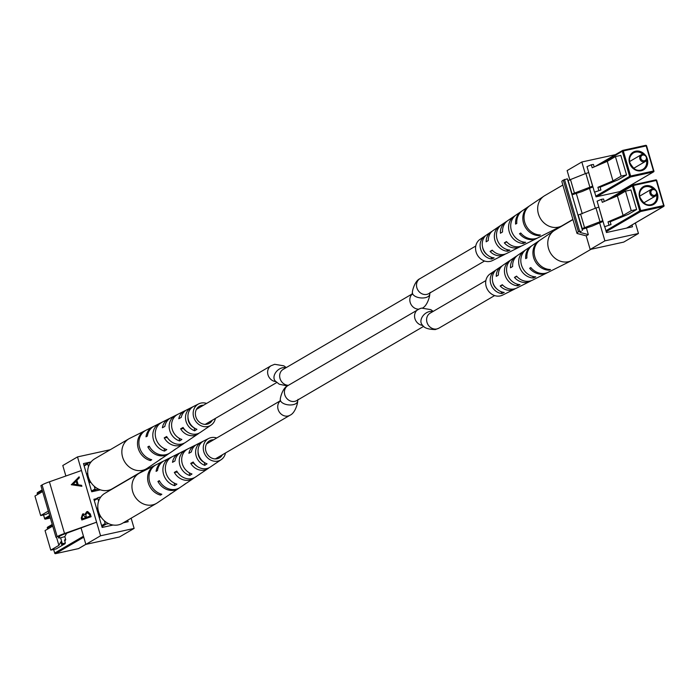 <?xml version="1.0" encoding="UTF-8"?>
<svg xmlns="http://www.w3.org/2000/svg" width="699" height="699" viewBox="0 0 699 699"><rect width="100%" height="100%" fill="white"/><g stroke="black" fill="none" stroke-linecap="round" stroke-linejoin="round"><path stroke-width="1.05" d="M144.824 430.82A16.26 14.286 59.7 0 0 137.799 446.644A16.26 14.286 59.7 0 0 150.442 460.571L151.727 459.715A16.156 14.198 -120.3 0 1 139.18 445.857A16.156 14.198 -120.3 0 1 146.17 430.147A16.156 14.198 -120.3 0 1 146.318 430.068L144.999 430.733A16.26 14.286 59.7 0 0 144.824 430.82L129.673 438.395A17.37 15.256 59.7 0 0 128.896 438.815L94.732 458.797A17.37 15.256 59.7 0 0 87.978 475.171A17.37 15.256 59.7 0 0 112.268 488.776L146.432 468.793A17.37 15.256 59.7 0 0 147.174 468.33L161.207 458.841A16.26 14.286 59.7 0 0 161.819 458.395M128.896 438.815A17.37 15.256 59.7 0 0 122.142 455.189A17.37 15.256 59.7 0 0 140.726 470.602A17.37 15.256 59.7 0 0 146.432 468.793M207.743 422.886A10.074 8.851 -120.3 0 1 206.93 424.223M203.54 405.228A9.865 8.668 59.7 0 0 202.631 405.254A9.865 8.668 59.7 0 0 199.634 406.145A9.865 8.668 59.7 0 0 196 417.277A9.865 8.668 59.7 0 0 206.109 424.345A9.865 8.668 59.7 0 0 209.586 423.175A9.865 8.668 59.7 0 0 212.304 420.213M199.058 433.144A13.351 11.726 -120.3 0 1 198.009 433.957L191.771 438.168A13.84 12.163 -120.3 0 1 191.045 438.623L188.8 440.134A14.015 12.311 59.7 0 0 189.595 439.645A14.015 12.311 59.7 0 0 190.303 439.121M169.307 453.336A15.666 13.762 -120.3 0 1 168.695 453.782L162.456 457.994A16.156 14.198 -120.3 0 1 160.892 458.894L159.617 459.759A16.26 14.286 59.7 0 0 161.207 458.841M173.728 450.27A15.177 13.333 59.7 0 0 174.933 449.562A15.177 13.333 59.7 0 0 175.982 448.758L173.728 450.27M184.405 443.061A14.504 12.748 -120.3 0 1 183.356 443.865L177.118 448.085A15.002 13.176 -120.3 0 1 175.973 448.767M215.379 418.421A12.311 10.817 -120.3 0 1 211.115 425.097L206.432 428.26A12.687 11.14 -120.3 0 1 206.118 428.461L203.872 429.981A12.853 11.298 59.7 0 0 204.248 429.736A12.853 11.298 59.7 0 0 204.597 429.492M211.115 425.097A12.311 10.817 -120.3 0 1 206.537 426.705A12.311 10.817 -120.3 0 1 193.876 417.749A12.311 10.817 -120.3 0 1 198.699 403.873A12.311 10.817 -120.3 0 1 202.203 402.886A12.311 10.817 -120.3 0 1 206.607 403.428M198.009 433.957A13.351 11.726 -120.3 0 1 193.055 435.704A13.351 11.726 -120.3 0 1 180.639 428.81L183.077 427.456A13.176 11.577 59.7 0 0 195.301 434.201A13.176 11.577 59.7 0 0 200.194 432.48L204.248 429.736M183.356 443.865A14.504 12.748 -120.3 0 1 177.965 445.77A14.504 12.748 -120.3 0 1 164.221 437.854L166.668 436.499A14.338 12.599 59.7 0 0 180.211 444.267A14.338 12.599 59.7 0 0 185.541 442.388L189.595 439.645M168.695 453.782A15.666 13.762 -120.3 0 1 162.876 455.827A15.666 13.762 -120.3 0 1 147.83 446.888L149.219 446.119A15.57 13.674 59.7 0 0 164.16 454.97A15.57 13.674 59.7 0 0 169.944 452.935L174.933 449.562M198.699 403.873L186.913 409.763A13.176 11.577 59.7 0 0 181.242 417.382L178.795 418.727A13.351 11.726 -120.3 0 1 184.553 410.942A13.351 11.726 -120.3 0 1 185.777 410.427M184.553 410.942L171.089 417.679A14.338 12.599 59.7 0 0 164.833 426.425L162.386 427.771A14.504 12.748 -120.3 0 1 168.73 418.858A14.504 12.748 -120.3 0 1 169.944 418.343M168.73 418.858L154.252 426.102A15.57 13.674 59.7 0 0 147.384 436.045L145.995 436.814A15.666 13.762 -120.3 0 1 152.906 426.774A15.666 13.762 -120.3 0 1 153.588 426.46M159.521 423.472A15.177 13.333 59.7 0 0 153.064 438.081A15.177 13.333 59.7 0 0 164.553 451.091L166.799 449.579A15.002 13.176 -120.3 0 1 155.493 436.735A15.002 13.176 -120.3 0 1 161.827 422.31L159.59 423.839M175.03 415.722A14.015 12.311 59.7 0 0 169.394 429.046A14.015 12.311 59.7 0 0 179.626 440.947L181.871 439.435A13.84 12.163 -120.3 0 1 171.823 427.701A13.84 12.163 -120.3 0 1 177.345 414.568L175.03 415.722L175.126 416.237M190.547 407.989A12.853 11.298 59.7 0 0 185.716 420.003A12.853 11.298 59.7 0 0 194.698 430.794L196.943 429.282A12.687 11.14 -120.3 0 1 188.153 418.657A12.687 11.14 -120.3 0 1 192.854 406.844L190.547 407.989L190.67 408.688M186.152 431.091A10.45 9.174 -120.3 0 1 183.531 428.548L180.639 428.81M187.97 417.207A10.17 8.938 59.7 0 0 194.173 427.884L194.698 430.794M149.56 446.74L147.83 446.888M167.323 437.574L164.221 437.854M150.198 459.234L150.442 460.571M164.082 448.496L164.553 451.091M179.127 438.212L179.626 440.947M90.66 462.458L88.17 463A0.786 0.69 59.7 0 0 87.707 463.909L88.511 466.635M88.013 475.372L87.454 473.468L86.519 474.018M89.149 483.026L90.092 482.476L89.009 478.789M48.825 512.769L46.073 514.377L40.664 515.565L48.336 511.083M94.251 486.268L95.047 488.994A0.786 0.69 59.7 0 0 95.946 489.597L98.437 489.047M40.664 515.565L34.95 496.037L42.622 491.554M87.829 474.743L86.894 475.294M82.124 519.89L81.573 518.02L82.613 513.992L84.928 514.464L86.737 511.685L87.628 511.528L90.311 513.983L91.115 516.718L81.835 519.986L81.259 518.011L82.613 513.992L83.478 513.844M55.999 537.313L40.892 485.63L42.071 484.94A15.789 2.062 -16.3 0 1 49.419 481.803L81.486 470.506L96.593 522.188L65.872 533.503A12.468 1.625 163.7 0 0 60.07 535.984L57.178 536.622A15.789 2.062 -16.3 0 1 64.526 533.486L96.593 522.188L100.569 535.784L134.129 528.409L119.424 537.007L85.863 544.39L100.569 535.784M71.315 484.774L79.092 476.805L79.38 477.775L76.873 480.292L78.201 484.826L81.582 485.307L81.87 486.294L71.281 484.652M134.129 528.409L131.141 518.204M110.259 449.71L77.51 456.91L62.796 465.517L65.872 476.01M77.51 456.91L81.486 470.506M81.11 528.138L85.863 544.39M91.08 461.925L83.469 463.594L91.709 491.764L100.429 489.85M116.462 486.329L117.083 486.189M96.104 498.789L93.902 499.278L102.141 527.448L113.151 525.028M123.277 522.8L128.162 521.725L127.716 520.205M82.936 514.001L83.635 513.852M86.737 511.685L84.928 514.464M87.052 511.685L87.786 511.537M89.83 514.866L86.999 512.585L85.828 514.831L86.449 517.365L90.215 516.159L89.83 514.866L87.314 512.594M86.999 512.585L87.655 512.524M85.636 517.094L82.901 514.892L82.159 517.513L82.517 518.745L85.811 517.706L83.216 514.901M82.901 514.892L83.548 514.822M85.811 517.706L85.313 517.085M82.517 518.745L85.496 517.697M90.215 516.159L89.516 514.857M86.449 517.365L89.891 516.15M71.595 484.652L79.17 477.05M81.853 486.251L71.63 484.783M77.117 484.669L76.392 481.104L73.089 484.092L77.117 484.669L76.069 481.095M154.925 465.368A16.26 14.286 59.7 0 0 147.9 481.2A16.26 14.286 59.7 0 0 160.543 495.128L161.827 494.263A16.156 14.198 -120.3 0 1 149.289 480.414A16.156 14.198 -120.3 0 1 156.27 464.695A16.156 14.198 -120.3 0 1 156.427 464.625L155.108 465.281A16.26 14.286 59.7 0 0 154.925 465.368L139.774 472.952A17.37 15.256 59.7 0 0 139.005 473.372L104.833 493.345A17.37 15.256 59.7 0 0 98.078 509.72A17.37 15.256 59.7 0 0 122.369 523.333L156.532 503.35A17.37 15.256 59.7 0 0 157.275 502.887L171.316 493.389A16.26 14.286 59.7 0 0 171.928 492.952M139.005 473.372A17.37 15.256 59.7 0 0 132.242 489.746A17.37 15.256 59.7 0 0 150.827 505.159A17.37 15.256 59.7 0 0 156.532 503.35M217.852 457.434A10.074 8.851 -120.3 0 1 217.04 458.78M213.641 439.776A9.865 8.668 59.7 0 0 212.732 439.811A9.865 8.668 59.7 0 0 209.735 440.693A9.865 8.668 59.7 0 0 206.109 451.834A9.865 8.668 59.7 0 0 216.209 458.894A9.865 8.668 59.7 0 0 219.696 457.723A9.865 8.668 59.7 0 0 222.413 454.769M209.167 467.692A13.351 11.726 -120.3 0 1 208.119 468.505L201.88 472.725A13.84 12.163 -120.3 0 1 201.155 473.179L198.909 474.691A14.015 12.311 59.7 0 0 199.696 474.202A14.015 12.311 59.7 0 0 200.403 473.677M179.407 487.893A15.666 13.762 -120.3 0 1 178.795 488.33L172.557 492.55A16.156 14.198 -120.3 0 1 171.002 493.45L169.717 494.307A16.26 14.286 59.7 0 0 171.316 493.389M194.505 477.618A14.504 12.748 -120.3 0 1 193.457 478.422L187.218 482.642A15.002 13.176 -120.3 0 1 186.074 483.315L183.828 484.826A15.177 13.333 59.7 0 0 185.034 484.11A15.177 13.333 59.7 0 0 186.091 483.315M225.48 452.978A12.311 10.817 -120.3 0 1 221.216 459.654L216.541 462.817A12.687 11.14 -120.3 0 1 216.227 463.018L213.981 464.529A12.853 11.298 59.7 0 0 214.357 464.293A12.853 11.298 59.7 0 0 214.698 464.049M221.216 459.654A12.311 10.817 -120.3 0 1 216.646 461.261A12.311 10.817 -120.3 0 1 203.986 452.305A12.311 10.817 -120.3 0 1 208.8 438.422A12.311 10.817 -120.3 0 1 212.304 437.443A12.311 10.817 -120.3 0 1 216.716 437.985M208.119 468.505A13.351 11.726 -120.3 0 1 203.164 470.252A13.351 11.726 -120.3 0 1 190.74 463.358L193.186 462.013A13.176 11.577 59.7 0 0 205.41 468.758A13.176 11.577 59.7 0 0 210.303 467.028L214.357 464.293M193.457 478.422A14.504 12.748 -120.3 0 1 188.075 480.318A14.504 12.748 -120.3 0 1 174.331 472.402L176.768 471.056A14.338 12.599 59.7 0 0 190.32 478.824A14.338 12.599 59.7 0 0 195.641 476.945L199.696 474.202M178.795 488.33A15.666 13.762 -120.3 0 1 172.985 490.383A15.666 13.762 -120.3 0 1 157.93 481.445L159.328 480.676A15.57 13.674 59.7 0 0 174.269 489.527A15.57 13.674 59.7 0 0 180.045 487.491L185.034 484.11M208.8 438.422L197.022 444.319A13.176 11.577 59.7 0 0 191.351 451.938L188.905 453.284A13.351 11.726 -120.3 0 1 194.663 445.499A13.351 11.726 -120.3 0 1 195.886 444.983M194.663 445.499L181.19 452.236A14.338 12.599 59.7 0 0 174.933 460.982L172.496 462.327A14.504 12.748 -120.3 0 1 178.83 453.415A14.504 12.748 -120.3 0 1 180.054 452.891M178.83 453.415L164.352 460.658A15.57 13.674 59.7 0 0 157.493 470.593L156.095 471.362A15.666 13.762 -120.3 0 1 163.007 461.331A15.666 13.762 -120.3 0 1 163.697 461.017M169.621 458.02A15.177 13.333 59.7 0 0 163.164 472.629A15.177 13.333 59.7 0 0 174.663 485.648L176.908 484.136A15.002 13.176 -120.3 0 1 165.602 471.283A15.002 13.176 -120.3 0 1 171.937 456.866L169.691 458.387M185.139 450.278A14.015 12.311 59.7 0 0 179.494 463.594A14.015 12.311 59.7 0 0 189.735 475.503L191.98 473.992A13.84 12.163 -120.3 0 1 181.923 462.249A13.84 12.163 -120.3 0 1 187.446 449.125L185.139 450.278L185.226 450.785M200.648 442.546A12.853 11.298 59.7 0 0 195.825 454.56A12.853 11.298 59.7 0 0 204.807 465.351L207.053 463.83A12.687 11.14 -120.3 0 1 198.254 453.214A12.687 11.14 -120.3 0 1 202.963 441.392L200.648 442.546L200.779 443.245M196.262 465.648A10.45 9.174 -120.3 0 1 193.632 463.105L190.74 463.358M198.07 451.764A10.17 8.938 59.7 0 0 204.274 462.441L204.807 465.351M159.669 481.288L157.93 481.445M177.432 472.131L174.331 472.402M160.298 493.782L160.543 495.128M174.182 483.053L174.663 485.648M189.237 472.769L189.735 475.503M100.77 497.006L98.279 497.557A0.786 0.69 59.7 0 0 97.816 498.457L98.611 501.192M98.122 509.929L97.563 508.016L96.619 508.566M99.258 517.583L100.193 517.033L99.118 513.337M64.299 544.119L56.182 548.933L50.765 550.122L58.899 545.36L60.9 541.804L61.774 544.809L62.351 543.796L60.595 537.784L58.672 538.029L59.703 536.194M104.352 520.816L105.147 523.551A0.786 0.69 59.7 0 0 106.056 524.145L108.546 523.603M56.514 537.199L58.899 545.36M50.765 550.122L45.051 530.593L52.722 526.102M66.615 533.241L64.832 536.622L65.715 539.628L64.841 541.175M64.832 536.622L60.595 537.784M61.774 544.809L64.797 543.988L65.365 542.966L62.351 543.796M65.365 542.966L64.491 539.96L65.715 539.628M63.277 544.399L64.317 544.171M58.314 536.806L58.672 538.029M66.038 533.451L66.658 533.381M97.939 509.3L96.995 509.851M590.987 249.29L572.35 260.185A17.37 15.256 -120.3 0 1 571.581 260.605A17.37 15.256 -120.3 0 1 570.122 261.225A17.37 15.256 -120.3 0 1 549.178 250.391A17.37 15.256 -120.3 0 1 554.08 230.67A17.37 15.256 -120.3 0 1 554.823 230.207L572.962 219.591M554.08 230.67L532.559 245.218A15.666 13.762 59.7 0 0 526.915 257.931L525.7 258.665A15.57 13.674 -120.3 0 1 531.31 246.065L517.898 255.135A14.504 12.748 59.7 0 0 512.647 266.511L510.523 267.787A14.338 12.599 -120.3 0 1 515.713 256.612L503.236 265.043A13.351 11.726 59.7 0 0 498.387 275.083L496.264 276.358A13.176 11.577 -120.3 0 1 501.052 266.52L490.139 273.903A12.311 10.817 59.7 0 0 487.229 289.106A12.311 10.817 59.7 0 0 501.515 295.572A12.311 10.817 59.7 0 0 502.555 295.127L514.333 289.237A13.176 11.577 -120.3 0 1 513.232 289.709A13.176 11.577 -120.3 0 1 500.187 285.978L502.31 284.703A13.351 11.726 59.7 0 0 515.574 288.538A13.351 11.726 59.7 0 0 516.692 288.058L530.165 281.321A14.338 12.599 -120.3 0 1 528.96 281.837A14.338 12.599 -120.3 0 1 514.447 277.407L516.57 276.131A14.504 12.748 59.7 0 0 531.301 280.657A14.504 12.748 59.7 0 0 532.524 280.142L547.002 272.898A15.57 13.674 -120.3 0 1 545.692 273.458A15.57 13.674 -120.3 0 1 529.624 268.285L530.838 267.551A15.666 13.762 59.7 0 0 547.037 272.785A15.666 13.762 59.7 0 0 548.348 272.226L571.581 260.605M547.658 272.54A15.57 13.674 -120.3 0 1 547.002 272.898M531.301 280.657A14.338 12.599 -120.3 0 1 530.165 281.321M515.469 288.573A13.176 11.577 -120.3 0 1 514.333 289.237M531.31 246.065A15.57 13.674 -120.3 0 1 531.948 245.664M515.713 256.612A14.338 12.599 -120.3 0 1 516.849 255.939M501.052 266.52A13.176 11.577 -120.3 0 1 502.188 265.856M550.497 269.534A16.26 14.286 -120.3 0 1 535.46 258.621A16.26 14.286 -120.3 0 1 538.877 241.05L537.618 241.906A16.156 14.198 59.7 0 0 534.237 259.355A16.156 14.198 59.7 0 0 549.152 270.198L550.497 269.534M535.749 276.848A15.177 13.333 -120.3 0 1 522.039 266.668A15.177 13.333 -120.3 0 1 524.993 250.478L522.782 251.981A15.002 13.176 59.7 0 0 519.907 267.953A15.002 13.176 59.7 0 0 533.398 278.01L535.749 276.848M519.986 284.65A14.015 12.311 -120.3 0 1 507.71 275.266A14.015 12.311 -120.3 0 1 510.165 260.57L507.955 262.073A13.84 12.163 59.7 0 0 505.569 276.551A13.84 12.163 59.7 0 0 517.636 285.812L519.986 284.65M504.224 292.435A12.853 11.298 -120.3 0 1 493.372 283.864A12.853 11.298 -120.3 0 1 495.346 270.67L493.136 272.173A12.687 11.14 59.7 0 0 491.24 285.14A12.687 11.14 59.7 0 0 501.873 293.589L504.224 292.435M492.69 281.706A10.074 8.851 59.7 0 0 497.006 289.08M548.837 269.421L549.152 270.198M522.782 251.981L523.079 252.706M532.743 276.402L533.398 278.01M507.955 262.073L508.313 262.938M516.928 284.056L517.636 285.812M493.136 272.173L493.564 273.222M501.087 291.658L501.873 293.589M529.624 268.285L531.022 267.778M514.447 277.407L516.911 276.516M500.187 285.978L502.677 285.078M650.979 193.09A3.154 2.779 59.7 0 0 656.457 191.884A3.154 2.779 59.7 0 0 650.979 193.09M656.815 191.919A3.949 3.469 -120.3 0 1 655.382 196.087A3.949 3.469 -120.3 0 1 649.965 193.431A3.949 3.469 -120.3 0 1 651.398 189.272A3.949 3.469 -120.3 0 1 656.815 191.919M604.574 226.712L611.022 224.562L604.574 226.712L597.103 201.172L601.42 199.329L602.302 202.334L617.383 195.895L625.518 191.142L631.232 210.67L623.097 215.432L617.383 195.895M610.201 221.775L628.506 214.235L636.64 209.482L630.935 189.953L625.518 191.142M608.89 224.868L608.008 221.863L623.097 215.432M598.86 207.175L602.713 220.709L582.188 228.564L582.381 229.289L592.036 226.144L603.036 221.452M636.64 209.482L631.232 210.67M611.022 224.562L610.14 221.557L608.008 221.863M604.277 201.487L603.552 199.023L601.42 199.329M599.925 221.513L595.967 207.987L578.239 215.039L582.381 229.289M584.661 228.023L580.712 214.497M582.188 228.564L578.239 215.039M595.967 207.987L598.755 207.192M588.34 234.619L580.493 232.557A12.468 1.625 -16.3 0 1 580.126 232.304A12.468 1.625 -16.3 0 1 581.28 231.186L578.414 231.815A15.789 2.062 163.7 0 0 576.955 233.23A15.789 2.062 163.7 0 0 577.418 233.553L586.208 235.869L588.34 234.619L586.356 227.865M569.903 180.097L567.125 170.591L581.83 161.993L615.4 154.654M625.273 188.433L625.5 189.211M635.382 222.99L638.449 233.483L604.897 240.867L599.637 222.894M604.897 240.867L590.183 249.464L623.744 242.09L638.449 233.483M582.258 213.833L576.256 193.308M590.183 249.464L586.208 235.869M595.356 208.25L589.537 188.346M585.255 173.693L581.83 161.993M631.957 224.991L632.49 226.799L606.461 232.522L604.757 226.686M621.857 190.434L622.058 191.124L596.029 196.838L594.648 192.129M582.468 230.487L567.352 178.813L563.298 180.132A15.789 2.062 163.7 0 0 561.839 181.557L576.955 233.23M579.593 231.124L564.477 179.442M572.909 219.399L562.249 225.628A17.37 15.256 -120.3 0 1 561.48 226.048A17.37 15.256 -120.3 0 1 560.021 226.677A17.37 15.256 -120.3 0 1 539.078 215.834A17.37 15.256 -120.3 0 1 543.971 196.113A17.37 15.256 -120.3 0 1 544.713 195.65L562.861 185.034M543.971 196.113L522.45 210.67A15.666 13.762 59.7 0 0 516.814 223.383L515.6 224.108A15.57 13.674 -120.3 0 1 521.201 211.509L507.797 220.578A14.504 12.748 59.7 0 0 502.546 231.954L500.414 233.23A14.338 12.599 -120.3 0 1 505.613 222.055L493.136 230.495A13.351 11.726 59.7 0 0 488.286 240.526L486.163 241.802A13.176 11.577 -120.3 0 1 490.951 231.972L480.038 239.346A12.311 10.817 59.7 0 0 477.129 254.55A12.311 10.817 59.7 0 0 491.414 261.015A12.311 10.817 59.7 0 0 492.446 260.578L504.232 254.681A13.176 11.577 -120.3 0 1 503.131 255.152A13.176 11.577 -120.3 0 1 490.086 251.422L492.21 250.146A13.351 11.726 59.7 0 0 505.473 253.982A13.351 11.726 59.7 0 0 506.592 253.501L520.056 246.764A14.338 12.599 -120.3 0 1 518.859 247.28A14.338 12.599 -120.3 0 1 504.337 242.85L506.469 241.574A14.504 12.748 59.7 0 0 521.201 246.109A14.504 12.748 59.7 0 0 522.415 245.585L536.893 238.342A15.57 13.674 -120.3 0 1 535.591 238.901A15.57 13.674 -120.3 0 1 519.523 233.728L520.738 233.003A15.666 13.762 59.7 0 0 536.928 238.237A15.666 13.762 59.7 0 0 538.239 237.669L561.48 226.048M537.557 237.983A15.57 13.674 -120.3 0 1 536.893 238.342M521.201 246.109A14.338 12.599 -120.3 0 1 520.056 246.764M505.368 254.017A13.176 11.577 -120.3 0 1 504.232 254.681M521.201 211.509A15.57 13.674 -120.3 0 1 521.838 211.107M505.613 222.055A14.338 12.599 -120.3 0 1 506.74 221.382M490.951 231.972A13.176 11.577 -120.3 0 1 492.087 231.308M540.388 234.978A16.26 14.286 -120.3 0 1 525.351 224.064A16.26 14.286 -120.3 0 1 528.776 206.493L527.509 207.35A16.156 14.198 59.7 0 0 524.136 224.798A16.156 14.198 59.7 0 0 539.051 235.642L540.388 234.978M525.639 242.291A15.177 13.333 -120.3 0 1 511.939 232.12A15.177 13.333 -120.3 0 1 514.892 215.93L512.682 217.433A15.002 13.176 59.7 0 0 509.798 233.396A15.002 13.176 59.7 0 0 523.298 243.453L525.639 242.291M509.886 250.093A14.015 12.311 -120.3 0 1 497.601 240.709A14.015 12.311 -120.3 0 1 500.065 226.013L497.854 227.516A13.84 12.163 59.7 0 0 495.469 241.994A13.84 12.163 59.7 0 0 507.535 251.256L509.886 250.093M494.114 257.879A12.853 11.298 -120.3 0 1 483.271 249.307A12.853 11.298 -120.3 0 1 485.237 236.113L483.035 237.616A12.687 11.14 59.7 0 0 481.139 250.592A12.687 11.14 59.7 0 0 491.773 259.041L494.114 257.879M482.581 247.149A10.074 8.851 59.7 0 0 486.897 254.532M538.737 234.864L539.051 235.642M512.682 217.433L512.97 218.149M522.642 241.845L523.298 243.453M497.854 227.516L498.204 228.381M506.819 249.499L507.535 251.256M483.035 237.616L483.455 238.665M490.978 257.11L491.773 259.041M519.523 233.728L520.921 233.221M504.337 242.85L506.81 241.959M490.086 251.422L492.568 250.522M640.878 158.533A3.154 2.779 59.7 0 0 646.357 157.327A3.154 2.779 59.7 0 0 640.878 158.533M646.715 157.371A3.949 3.469 -120.3 0 1 645.282 161.53A3.949 3.469 -120.3 0 1 639.865 158.874A3.949 3.469 -120.3 0 1 641.298 154.715A3.949 3.469 -120.3 0 1 646.715 157.371M594.465 192.155L600.913 190.006L594.465 192.155L586.994 166.615L591.319 164.772L592.193 167.777L607.282 161.347L615.417 156.585L621.123 176.122L612.988 180.875L607.282 161.347M600.1 187.218L618.405 179.687L626.54 174.925L620.826 155.396L615.417 156.585M598.79 190.311L597.907 187.306L612.988 180.875M588.759 172.627L592.603 186.161L572.088 194.007L572.28 194.733L581.935 191.587L592.927 186.895M626.54 174.925L621.123 176.122M600.913 190.006L600.039 187L597.907 187.306M594.167 166.939L593.451 164.466L591.319 164.772M589.816 186.956L585.867 173.439L568.13 180.491L572.28 194.733M574.561 193.466L570.602 179.94M572.088 194.007L568.13 180.491M585.867 173.439L588.654 172.636M421.244 308.207L418.666 309.185A8.685 7.628 -120.3 0 0 418.081 309.491A8.685 7.628 -120.3 0 0 414.935 318.657A8.685 7.628 -120.3 0 0 422.755 325.393M42.298 490.462L37.274 493.398A0.786 0.69 -120.3 0 1 37.737 492.498L42.141 489.92M84.011 465.438L87.847 463.192M87.707 463.909L84.168 465.98M42.132 489.894L37.563 492.568A0.786 0.786 0 0 0 37.204 493.468L37.589 494.49M43.565 514.927L44.614 518.492L49.638 515.547M91.499 491.065L95.047 488.994M95.946 489.597L92.556 491.58M49.917 516.509L45.514 519.086L50.363 518.02M45.514 519.086A0.786 0.69 -120.3 0 1 44.614 518.492L44.535 518.562A0.786 0.786 0 0 0 45.461 519.112L45.514 519.086M45.374 519.104L50.363 518.029M37.51 494.534L37.3 493.494M44.64 518.579L43.478 514.945M49.419 481.803L64.526 533.486M42.071 484.94L57.178 536.622M52.408 525.01L47.375 527.955A0.786 0.69 -120.3 0 1 47.847 527.055L52.25 524.477M94.112 499.995L97.947 497.749M97.816 498.457L94.269 500.528M52.242 524.442L47.663 527.125A0.786 0.786 0 0 0 47.305 528.025L47.698 529.047M53.674 549.484L54.714 553.04L83.478 536.22M101.608 525.622L105.147 523.551M106.056 524.145L101.888 526.583M83.758 537.19L55.623 553.643L78.489 548.619L85.846 544.32M78.821 548.427A0.786 0.69 -120.3 0 1 78.489 548.619L78.445 548.636A0.786 0.786 0 0 0 78.672 548.549L85.855 544.346M78.384 548.636L55.623 553.643A0.786 0.69 -120.3 0 1 54.714 553.04L54.644 553.11A0.786 0.786 0 0 0 55.571 553.66L55.474 553.66M47.619 529.091L47.401 528.042M54.749 553.136L53.587 549.501M656.859 192.059A10.258 9.017 -120.3 0 1 657.418 193.571A10.258 9.017 -120.3 0 1 651.372 205.296A10.258 9.017 -120.3 0 1 639.611 197.485A10.258 9.017 -120.3 0 1 643.962 186.336A10.258 9.017 -120.3 0 1 655.627 189.962M653.163 188.852A9.471 8.327 59.7 0 0 643.403 187.542A9.471 8.327 59.7 0 0 639.969 197.529A9.471 8.327 59.7 0 0 652.971 203.898A9.471 8.327 59.7 0 0 656.614 194.759M626.575 228.101L663.508 206.502L640.642 211.526L606.216 231.657M605.928 230.696L639.734 210.932L632.394 185.838L609.31 199.346M605.334 201.041L632.534 185.13M632.971 184.912L655.732 179.914L632.866 184.938A0.786 0.69 59.7 0 0 632.394 185.838L633.408 185.497L640.747 210.591L663.622 205.558L656.282 180.473L633.408 185.497L632.91 184.92A0.786 0.786 0 0 0 632.682 185.008L605.116 201.129M626.671 228.084L663.692 206.432A0.786 0.786 0 0 0 664.05 205.532L663.508 206.502A0.786 0.69 59.7 0 0 663.98 205.602L656.711 180.438A0.786 0.786 0 0 0 655.784 179.888L656.711 180.438L663.954 205.506M656.606 180.421A0.786 0.69 59.7 0 0 655.88 179.896M640.642 211.526L640.747 210.591L639.734 210.932A0.786 0.69 59.7 0 0 640.642 211.526M580.493 232.557L580.301 231.893M578.414 231.815L563.298 180.132M646.75 157.511A10.258 9.017 -120.3 0 1 647.309 159.023A10.258 9.017 -120.3 0 1 641.263 170.739A10.258 9.017 -120.3 0 1 629.502 162.937A10.258 9.017 -120.3 0 1 633.862 151.788A10.258 9.017 -120.3 0 1 645.518 155.405M643.054 154.296A9.471 8.327 59.7 0 0 633.303 152.994A9.471 8.327 59.7 0 0 629.869 162.972A9.471 8.327 59.7 0 0 642.862 169.341A9.471 8.327 59.7 0 0 646.514 160.202M619.76 191.631L653.408 171.945L630.533 176.978L596.885 196.655M595.828 196.139L629.633 176.375L622.293 151.29L599.2 164.789M595.225 166.484L622.433 150.573M622.861 150.364L645.684 145.34L622.757 150.381A0.786 0.69 59.7 0 0 622.293 151.29L623.307 150.949L630.638 176.034L653.513 171.01L646.173 145.916L623.307 150.949L622.809 150.364A0.786 0.786 0 0 0 622.582 150.451L595.006 166.58M619.856 191.605L653.582 171.875A0.786 0.786 0 0 0 653.949 170.975L653.408 171.945A0.786 0.69 59.7 0 0 653.871 171.045L646.61 145.89A0.786 0.786 0 0 0 645.684 145.34L646.61 145.89L653.845 170.958M646.505 145.864A0.786 0.69 59.7 0 0 645.78 145.34M630.533 176.978L630.638 176.034L629.633 176.375A0.786 0.69 59.7 0 0 630.533 176.978M412.62 293.79L412.008 294.497L412.427 292.566A8.685 4.491 5.8 0 0 416.508 296.935A8.685 4.491 5.8 0 0 425.315 297.678A8.685 4.491 5.8 0 0 429.702 294.323L430.121 292.392M412.427 292.566C411.964 292.479 414.262 281.042 420.02 278.63A8.685 7.628 59.7 0 0 417.277 288.905A8.685 7.628 59.7 0 0 426.818 294.384A8.685 7.628 59.7 0 0 428.784 293.624L484.538 261.015M412.13 294.174A8.685 7.628 59.7 0 0 410.601 303.558A8.685 7.628 59.7 0 0 418.631 309.185M422.047 324.659L422.17 324.782A8.685 6.116 -43.3 0 1 422.03 317.294A8.685 6.116 -43.3 0 1 429.378 311.588A8.685 6.116 -43.3 0 1 432.76 311.64M422.17 324.782C423.743 327.857 428.146 329.447 435.363 329.552L438.893 328.172A8.685 7.628 -120.3 0 1 436.919 328.941A8.685 7.628 -120.3 0 1 427.377 323.462A8.685 7.628 -120.3 0 1 430.121 313.187L485.875 280.579M285.821 367.84A8.685 6.116 136.7 0 0 282.44 367.779A8.685 6.116 136.7 0 0 275.091 373.484A8.685 6.116 136.7 0 0 275.231 380.981L275.109 380.85M286.284 367.569L283.82 365.83L274.672 364.31L271.151 365.691A8.685 7.628 59.7 0 0 267.997 374.856A8.685 7.628 59.7 0 0 275.817 381.584M298.027 399.365L297.608 401.296A8.685 4.491 -174.2 0 1 293.231 404.66A8.685 4.491 -174.2 0 1 284.414 403.908A8.685 4.491 -174.2 0 1 280.334 399.54C279.88 399.452 282.178 388.015 287.927 385.603L419.61 308.74M297.608 401.296C298.071 401.383 295.773 412.821 290.015 415.232A8.685 7.628 -120.3 0 1 288.049 416.001A8.685 7.628 -120.3 0 1 278.884 411.292A8.685 7.628 -120.3 0 1 280.037 401.147M423.751 326.293L296.699 400.597A8.685 7.628 -120.3 0 1 294.725 401.366A8.685 7.628 -120.3 0 1 285.183 395.879A8.685 7.628 -120.3 0 1 287.927 385.603M412.192 293.938L283.182 369.378A8.685 7.628 59.7 0 0 280.133 378.849A8.685 7.628 59.7 0 0 288.451 385.306M152.906 426.774L146.17 430.147M87.995 463.07L84.002 465.412M163.007 461.331L156.27 464.695M98.096 497.627L94.103 499.96M652.971 203.898C648.55 206.904 644.242 204.763 640.039 197.459C638.869 193.44 639.987 190.137 643.403 187.542M655.382 196.087L643.727 202.902M651.398 189.272L639.742 196.087M642.862 169.341C638.44 172.356 634.133 170.207 629.939 162.902C628.768 158.891 629.886 155.58 633.303 152.994M645.282 161.53L633.617 168.345M641.298 154.715L629.633 161.53M420.396 308.442L421.611 308.11L430.759 309.631L433.223 311.37M420.02 278.63L475.774 246.022M271.151 365.691L196.428 409.378M280.107 400.911L206.537 443.935M290.015 415.232L215.301 458.928M280.334 399.54L279.923 401.471L280.526 400.763M276.813 382.493L205.2 424.372M287.403 385.935L279.277 384.232L275.231 380.981M438.893 328.172L494.639 295.572M422.109 308.259C427.858 305.865 430.165 294.366 429.702 294.323"/></g></svg>

